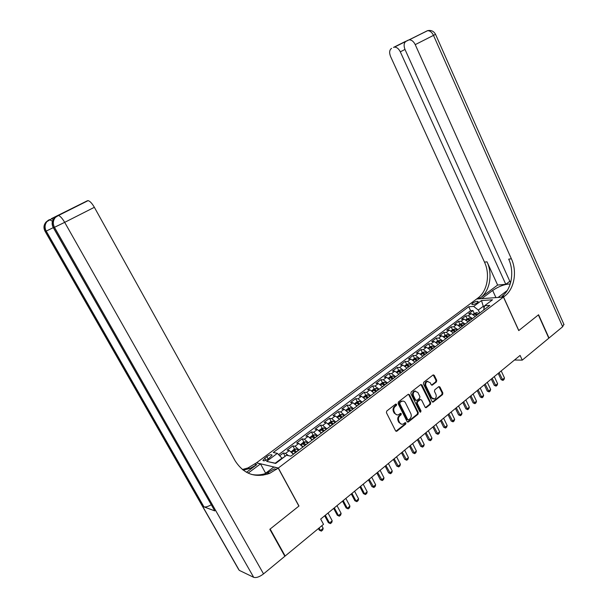<?xml version="1.0" encoding="UTF-8"?>
<svg xmlns="http://www.w3.org/2000/svg" width="608" height="608" viewBox="0 0 608 608"><rect width="100%" height="100%" fill="white"/><g stroke="black" fill="none" stroke-linecap="round" stroke-linejoin="round"><path stroke-width="0.91" d="M396.606 404.335L395.671 404.084L386.764 411.023L386.43 412.695L395.572 430.821L396.91 431.156L405.696 424.118L405.924 422.955L405.164 422.628L403.127 424.065C401.652 424.544 400.482 424.034 399.623 422.537L398.871 421.032C398.05 418.965 398.4 417.194 399.912 415.728L401.052 414.831L401.28 413.676L400.497 413.341L398.514 414.74C397.016 415.241 395.823 414.732 394.934 413.212L394.182 411.7C393.361 409.617 393.71 407.846 395.23 406.387L396.378 405.498L396.606 404.335M396.88 414.876L394.235 413.136L393.482 411.631C392.662 409.549 393.011 407.778 394.531 406.326L395.679 405.43L395.732 404.046M395.922 431.216L404.989 424.034L405.072 422.674M401.5 424.171L398.916 422.454L398.164 420.956C397.351 418.882 397.7 417.118 399.205 415.652L400.345 414.755L400.414 413.379M472.728 303.088L471.785 304.251C472.621 304.965 474.438 304.479 477.234 302.784L478.177 301.629C477.333 300.914 475.517 301.401 472.728 303.088M436.407 381.915L436.711 380.319L434.294 375.356L433.208 374.87L423.708 382.25L423.396 383.861L432.09 401.614L433.147 402.086L442.563 394.592L442.86 392.996L439.972 387.038L438.908 386.559L434.773 389.796L434.469 391.4L435.913 394.372C436.62 396.431 436.164 397.974 434.553 398.992L431.71 397.716L425.995 386.034C425.288 383.998 425.729 382.462 427.31 381.436L430.228 382.721L431.178 384.666L432.258 385.145L436.407 381.915L435.678 381.885L435.982 380.289L433.185 374.885M518.738 330.592L538.369 314.914L548.811 338.192L522.257 360.126L520.098 355.414L320.674 519.065L323.517 524.332L285.16 556.024L270.15 529.028L298.984 506.016L278.32 468.031L503.447 297.061L518.738 330.592M409.45 394.736L408.143 394.372L398.43 401.934L398.103 403.583L407.109 421.595L408.424 421.929L418 414.261L418.312 412.627L409.45 394.736L408.348 394.25M411.19 391.993L420.713 384.583L421.998 384.948L430.707 402.716L430.403 404.328L426.185 407.664L425.121 407.185L421.572 399.98L420.28 399.623L417.59 401.751L417.27 403.378L420.994 410.902L420.614 412.133L419.87 411.798L410.879 393.627L411.19 391.993M474.248 313.356L472.933 310.536L468.646 313.766L471.223 313.629L468.342 315.795L472.446 318.546M467.096 318.752L465.766 315.924L461.426 319.185L463.995 319.071L461.077 321.267L465.181 324.049M459.861 324.216L458.516 321.374L454.123 324.672L456.676 324.581L453.728 326.8L457.832 329.62M452.534 329.741L451.182 326.891L446.736 330.228L449.274 330.152L446.287 332.401L450.391 335.259M445.117 335.335L443.749 332.47L439.25 335.852L441.78 335.798L438.756 338.071L442.86 340.966M437.616 340.997L436.232 338.116L431.68 341.536L434.188 341.506L431.133 343.816L435.237 346.742M430.023 346.727L428.625 343.839L424.012 347.297L426.512 347.29L423.411 349.623L427.523 352.587M422.332 352.534L420.918 349.623L416.252 353.134L418.737 353.142L415.598 355.505L419.71 358.515M414.55 358.401L413.121 355.482L408.394 359.032L410.864 359.07L407.687 361.464L411.791 364.504M406.668 364.352L405.224 361.418L400.444 365.013L402.891 365.074L399.676 367.498L403.78 370.576M398.688 370.371L397.229 367.422L392.388 371.062L394.82 371.154L391.56 373.601L395.664 376.724M394.904 377.302L392.745 375.919L390.594 376.481L389.135 373.51L384.226 377.196L386.642 377.302L383.344 379.787L387.448 382.956M382.44 382.668L380.935 379.666L375.964 383.405L378.366 383.542L375.022 386.057L379.126 389.264M374.156 388.93L372.636 385.905L367.597 389.69L369.983 389.85L366.594 392.403L370.69 395.648M367.232 398.149L366.898 397.495M365.773 395.284L364.222 392.228L359.123 396.059L361.486 396.249L358.059 398.833L362.155 402.124M358.788 404.67L358.431 403.955M357.284 401.713L355.703 398.628L350.535 402.511L352.883 402.724L349.41 405.338L353.499 408.682M350.193 411.183L349.851 410.514M348.673 408.226L347.077 405.11L341.84 409.047L344.166 409.29L340.64 411.943L344.728 415.325M341.491 417.78L341.172 417.172M339.963 414.831L338.329 411.684L333.032 415.667L335.327 415.94L331.763 418.623L335.844 422.058M332.667 424.468L332.394 423.943M331.132 421.519L329.468 418.342L324.102 422.378L326.374 422.682L322.764 425.402L326.838 428.876M323.73 431.239L323.524 430.852M322.179 428.298L320.492 425.083L315.05 429.172L317.308 429.514L313.644 432.265L317.718 435.792M313.12 435.168L311.395 431.916L305.885 436.065L308.112 436.43L304.403 439.227L308.469 442.799M303.932 442.13L302.176 438.847L296.59 443.05L298.794 443.445L295.032 446.28L299.09 449.905M294.614 449.19L292.836 445.869L287.166 450.125L289.347 450.558L293.406 454.214M268.272 458.956L272.118 455.248C271.51 454.252 269.747 454.693 266.821 456.562L262.96 460.279C263.56 461.282 265.331 460.841 268.272 458.956M278.32 468.031L256.485 462.825L476.611 299.022L503.447 297.061M472.933 310.536L470.584 310.673L468.738 306.728L273.273 452.481L277.37 453.34L282.256 458.47M468.738 306.728L473.67 306.417L481.49 300.565L492.495 299.797L484.622 305.733L489.782 305.414L290.844 456.16L286.512 455.255L275.667 463.44L266.654 461.358L277.37 453.34M285.144 456.281L283.366 452.983L285.532 453.431L288.496 455.666M292.836 445.869L295.032 446.28M302.176 438.847L304.403 439.227M311.395 431.916L313.644 432.265M320.492 425.083L322.764 425.402M329.468 418.342L331.763 418.623M338.329 411.684L340.64 411.943M347.077 405.11L349.41 405.338M355.703 398.628L358.059 398.833M364.222 392.228L366.594 392.403M372.636 385.905L375.022 386.057M380.935 379.666L383.344 379.787M389.135 373.51L391.56 373.601M397.229 367.422L399.676 367.498M405.224 361.418L407.687 361.464M413.121 355.482L415.598 355.505M420.918 349.623L423.411 349.623M428.625 343.839L431.133 343.816M436.232 338.116L438.756 338.071M443.749 332.47L446.287 332.401M451.182 326.891L453.728 326.8M458.516 321.374L461.077 321.267M465.766 315.924L468.342 315.795M470.584 310.673L278.646 454.632M283.366 452.983L279.718 455.719M484.014 307.884L483.269 306.28L478.283 310.042L479.689 313.059M282.044 458.075L275.234 463.205L275.804 463.334M284.59 555.788L285.16 556.024M514.49 360.02L522.257 360.126M484.485 306.204L483.269 306.28L481.49 300.565M483.634 310.072L484.622 305.733M302.852 447.055L298.794 443.445M312.178 439.987L308.112 436.43M321.381 433.018L317.308 429.514M330.456 426.14L326.374 422.682M339.416 419.353L335.327 415.94M348.247 412.657L344.166 409.29M356.972 406.045L352.883 402.724M365.583 399.524L361.486 396.249M374.08 393.087L369.983 389.85M382.47 386.726L378.366 383.542M390.746 380.456L386.642 377.302M398.924 374.254L394.82 371.154M406.995 368.144L402.891 365.074M414.968 362.102L410.864 359.07M422.841 356.136L418.737 353.142M430.563 350.155L426.512 347.29M438.284 344.402L434.188 341.506M445.884 338.671L441.78 335.798M453.378 332.994L449.274 330.152M460.788 327.385L456.676 324.581M468.099 321.845L463.995 319.071M475.327 316.365L471.223 313.629M478.283 310.042L473.67 306.417M275.234 463.205L266.654 461.358M408.188 422.066L407.482 421.99L417.286 414.192L417.597 412.558L408.743 394.683M400.049 402.633L399.821 403.788L407.71 419.581L408.47 419.915L409.807 418.874C411.297 417.422 411.639 415.667 410.833 413.615L405.475 402.846C404.586 401.303 403.393 400.794 401.888 401.31L399.342 402.572L399.114 403.727L399.821 403.788M407.938 419.854L406.995 419.505L399.114 403.727M402.77 401.098L401.181 401.257L400.543 401.637L401.242 401.698M399.342 402.572L400.543 401.637M426.185 407.664L425.478 407.596L429.681 404.267L429.985 402.656L420.888 384.469M419.771 399.448L420.485 399.502L419.566 399.57L416.875 401.69L416.564 403.324L420.272 410.833L420.994 410.902M420.014 412.004L420.272 410.833M417.871 392.472L414.907 391.187C413.28 392.236 412.832 393.786 413.554 395.854L415.606 400.003L416.906 400.36L419.596 398.24L419.908 396.614L417.871 392.472M415.538 391.02L414.2 391.142C412.574 392.19 412.118 393.741 412.84 395.8L413.554 395.854M415.978 400.429L414.892 399.95L412.84 395.8M432.258 385.145L431.581 385.107L435.678 381.885M427.88 381.269L426.596 381.398C425.007 382.424 424.574 383.96 425.281 385.996L425.995 386.034M433.261 399.084L430.988 397.662L425.281 385.996M433.147 402.086L432.455 402.032L441.834 394.539L442.138 392.95L438.877 386.574M285.023 456.38L282.158 458.295M318.425 528.534L319.306 530.168L320.431 530.548L323.167 528.276L321.799 525.745M323.167 528.276L322.719 529.994L321.358 531.126L319.306 530.168M319.063 528.01L320.431 530.548L321.358 531.126M56.909 216L54.287 218.067C51.764 221.061 51.475 224.306 53.413 227.818L64.684 222.353L263.53 573.891C259.517 576.916 256.242 578.056 253.688 577.319L54.507 227.377C52.729 223.866 52.964 220.613 55.237 217.611L57.866 215.536L88.13 200.625C89.984 201.142 92.059 203.368 94.362 207.305L64.684 222.353C62.312 218.356 60.245 216.068 58.467 215.483L51.406 218.652L53.314 219.321M263.53 573.891L284.856 556.267L269.838 529.279L298.885 506.092L278.221 468.107L269.61 473.381C255.276 478.276 243.808 474.126 235.205 460.925L94.362 207.305M265.628 473.214L260.513 463.881L248.117 473.138M260.513 463.881L256.386 462.893L248.034 467.909L242.341 469.536M246.453 472.302L256.751 464.626L250.048 468.418L243.223 470.22M267.193 474.263L268.668 473.146M278.221 468.107L273.782 467.05L262.968 475.228M87.491 200.701L51.406 218.652M253.688 577.319L239.271 570.357L238.412 569.096L45.22 231.549M211.174 504.815C207.944 506.601 205.542 507.277 203.961 506.859L214.776 510.887L53.436 227.863M276.503 469.406L274.299 468.874L267.429 472.826C262.101 474.992 256.705 475.502 251.256 474.346M509.823 281.284L505.788 284.316L400.307 51.824C398.688 48.648 396.712 47.09 394.372 47.15L427.432 30.704C429.879 30.613 431.908 32.171 433.504 35.37L415.234 44.635C413.6 41.397 411.57 39.809 409.138 39.87L427.758 30.613M563.836 324.224L562.651 326.754L549.009 338.025L538.574 314.754L518.806 330.532L503.523 297.008L504.724 296.088C514.3 289.134 517.37 271.563 511.389 258.795L415.234 44.635M510.249 283.966C504.86 284.088 499.001 286.254 492.662 290.464L481.779 298.596L476.68 298.969L477.865 298.087C487.297 291.369 490.352 274.428 484.5 262.147L390.579 56.514C389.074 52.622 389.409 49.909 391.575 48.359M498.119 297.449L507.277 290.464M498.096 297.403L503.523 297.008M497.625 285.053L480.396 297.897C489.835 291.164 492.898 274.162 487.031 261.828L497.625 285.053L505.788 284.316M394.372 47.15L408.188 40.151M406.182 41.146C403.902 42.75 403.514 45.554 405.034 49.552L510.56 282.902M504.724 296.088L502.018 296.294C511.579 289.362 514.649 271.852 508.683 259.13L511.389 258.795M292.418 452.899L293.596 454.07M291.316 451.752L294.074 449.312L296.172 448.841L298.33 450.482M296.537 451.843L294.956 450.406L293.664 451.075L295.397 452.702M294.956 450.406L296.058 452.2M324.672 515.789L328.373 522.667L329.506 523.024L332.204 520.79L328.039 513.023M332.204 520.79L331.755 522.492L330.41 523.617L328.373 522.667M325.326 515.25L329.506 523.024L330.41 523.617M301.94 445.831L303.035 446.918M300.702 444.554L303.438 442.244L305.543 441.765L307.709 443.376M305.938 444.722L304.35 443.3L303.073 443.962L304.813 445.573M304.35 443.3L305.444 445.094M333.655 508.41L337.318 515.257L338.458 515.599L341.126 513.395L337.007 505.666M341.126 513.395L340.67 515.098L339.34 516.2L337.318 515.257M334.332 507.862L338.458 515.599L339.34 516.2M311.334 438.847L312.345 439.865M309.951 437.441L312.679 435.267L314.838 434.773L316.958 436.369M315.21 437.692L313.622 436.293L312.36 436.939L314.1 438.535M313.622 436.293L314.708 438.072M342.524 501.136L346.142 507.954L347.297 508.273L349.927 506.099L345.853 498.4M349.927 506.099L349.471 507.794L348.156 508.888L346.142 507.954M343.216 500.574L347.297 508.273L348.156 508.888M320.606 431.969L321.533 432.904M319.086 430.441L321.799 428.389L323.958 427.888L326.078 429.453M324.353 430.76L322.764 429.385L321.518 430.016L323.266 431.589M322.764 429.385L323.844 431.148M351.28 493.954L354.852 500.741L356.022 501.045L358.614 498.894L354.586 491.234M358.614 498.894L358.15 500.589L356.858 501.668L354.852 500.741M351.979 493.377L356.022 501.045L356.858 501.668M329.749 425.174L330.6 426.033M328.168 423.586L330.798 421.602L332.956 421.086L335.084 422.636M333.382 423.92L331.793 422.56L330.554 423.183L332.302 424.741M331.793 422.56L332.857 424.316M359.913 486.864L363.447 493.62L364.625 493.916L367.186 491.788L363.204 484.166M367.186 491.788L366.723 493.476L365.446 494.54L363.447 493.62M360.635 486.278L364.625 493.916L365.446 494.54M338.77 418.471L339.538 419.254M337.128 416.822L339.674 414.899L341.833 414.382L343.968 415.902M342.289 417.172L340.7 415.834L339.469 416.442L341.225 417.977M340.7 415.834L341.757 417.574M368.44 479.872L371.936 486.598L373.122 486.871L375.653 484.774L371.716 477.181M375.653 484.774L375.182 486.453L373.92 487.502L371.936 486.598M369.17 479.264L373.92 487.502M347.67 411.852L348.369 412.566M345.967 410.149L348.437 408.287L350.596 407.763L352.739 409.26M351.082 410.514L349.486 409.192L348.27 409.792L350.033 411.304M349.486 409.192L350.535 410.924M376.861 472.963L380.312 479.659L381.512 479.917L384.005 477.85L380.114 470.288M384.005 477.85L383.534 479.522L382.288 480.556L380.312 479.659M377.606 472.348L382.288 480.556M356.455 405.323L357.078 405.969M354.692 403.568L357.086 401.759L359.244 401.227L361.388 402.701M359.754 403.94L358.158 402.633L356.949 403.226L358.72 404.723M358.158 402.633L359.199 404.358M385.168 466.138L388.588 472.811L389.789 473.054L392.251 471.01L388.406 463.486M392.251 471.01L391.78 472.682L390.549 473.7L388.588 472.811M385.928 465.515L390.549 473.7M365.119 398.878L365.674 399.456M363.31 397.07L365.628 395.314L367.779 394.782L369.93 396.226M368.319 397.45L366.723 396.158L365.522 396.743L367.293 398.225M366.723 396.158L367.756 397.875M393.368 459.412L396.75 466.047L397.966 466.275L400.398 464.261L396.591 456.768M400.398 464.261L399.92 465.926L398.704 466.936L396.75 466.047M394.144 458.774L398.704 466.936M373.677 392.517L374.163 393.019M371.815 390.655L374.057 388.96L376.208 388.413L378.366 389.834M376.77 391.043L375.174 389.774L373.981 390.351L375.759 391.81M375.174 389.774L376.2 391.476M401.47 452.762L404.814 459.374L406.038 459.587L408.439 457.596L404.677 450.133M408.439 457.596L407.96 459.253L406.76 460.248L404.814 459.374M402.26 452.116L406.76 460.248M382.12 386.232L382.538 386.673M380.205 384.317L382.379 382.683L384.53 382.128L386.688 383.534M385.115 384.72L383.519 383.466L382.341 384.036L384.119 385.48M383.519 383.466L384.537 385.16M409.473 446.196L412.779 452.778L414.01 452.975L416.381 451.014L412.657 443.582M416.381 451.014L415.902 452.664L414.717 453.644L412.779 452.778M410.271 445.542L414.717 453.644M390.45 380.03L390.807 380.41M390.594 376.481L388.489 378.062M393.353 378.48L391.757 377.241L390.587 377.796L392.373 379.225M391.757 377.241L392.76 378.928M417.369 439.713L420.645 446.264L421.884 446.454L424.224 444.509L420.538 437.114M424.224 444.509L423.738 446.158L422.568 447.131L420.645 446.264M418.182 439.044L422.568 447.131M396.674 371.891L398.704 370.356L400.854 369.793L403.02 371.154M401.485 372.316L399.889 371.093L398.726 371.64L400.512 373.054M399.889 371.093L400.892 372.772M425.174 433.314L428.412 439.835L429.658 440.01L431.969 438.087L428.328 430.722M431.969 438.087L431.482 439.728L430.327 440.694L428.412 439.835M426.003 432.638L430.327 440.694M404.753 365.796L406.714 364.314L408.865 363.744L411.031 365.081M409.518 366.229L407.922 365.02L406.767 365.568L408.561 366.958M407.922 365.02L408.91 366.692M432.881 426.983L436.088 433.481L437.334 433.641L439.622 431.748L436.012 424.414M439.622 431.748L439.136 433.382L437.996 434.332L436.088 433.481M433.717 426.299L437.996 434.332M412.726 359.776L414.626 358.348L416.776 357.77L418.942 359.085M417.453 360.217L415.849 359.024L414.709 359.564L416.503 360.939M415.849 359.024L416.837 360.688M440.496 420.736L443.665 427.204L444.919 427.356L447.176 425.486L443.612 418.182M447.176 425.486L446.69 427.112L445.565 428.047L443.665 427.204M441.34 420.044L445.565 428.047M420.607 353.833L422.438 352.45L424.589 351.865L426.763 353.164M425.281 354.289L423.685 353.104L422.552 353.636L424.346 354.996M423.685 353.104L424.665 354.753M448.012 414.565L451.151 421.01L452.413 421.146L454.647 419.292L451.113 412.026M454.647 419.292L454.153 420.918L453.044 421.846L451.151 421.01M448.871 413.866L453.044 421.846M428.389 347.958L430.16 346.628L432.303 346.043L434.477 347.32M433.018 348.422L431.422 347.259L430.297 347.776L432.098 349.121M431.422 347.259L432.394 348.901M455.445 408.47L458.546 414.884L459.823 415.006L462.027 413.182L458.531 405.939M462.027 413.182L461.525 414.8L460.431 415.712L458.546 414.884M456.312 407.755L460.431 415.712M436.073 342.16L437.783 340.875L439.926 340.282L442.107 341.544M440.663 342.631L439.067 341.483L437.95 342L439.751 343.322M439.067 341.483L440.025 343.117M462.787 402.45L465.857 408.834L467.134 408.941L469.315 407.14L465.85 399.927M469.315 407.14L468.814 408.751L467.727 409.655L465.857 408.834M463.661 401.728L467.727 409.655M443.665 336.437L445.314 335.19L447.458 334.598L449.639 335.836M448.21 336.916L446.614 335.776L445.504 336.285L447.313 337.592M446.614 335.776L447.572 337.402M470.037 396.492L473.077 402.853L474.362 402.952L476.512 401.166L473.092 393.992M476.512 401.166L476.018 402.777L474.939 403.666L473.077 402.853M470.926 395.762L474.939 403.666M451.166 330.775L452.755 329.574L454.898 328.974L457.079 330.197M455.666 331.261L454.07 330.144L452.968 330.638L454.776 331.938M454.07 330.144L455.02 331.755M477.204 390.61L480.214 396.948L481.506 397.032L483.634 395.268L480.244 388.124M483.634 395.268L483.132 396.872L482.068 397.754L480.214 396.948M478.101 389.872L482.068 397.754M458.576 325.181L460.104 324.026L462.247 323.426L464.428 324.626M463.038 325.675L461.442 324.573L460.347 325.067L462.156 326.344M461.442 324.573L462.384 326.177M484.287 384.803L487.266 391.104L488.566 391.18L490.664 389.439L487.304 382.326M490.664 389.439L490.162 391.035L489.113 391.909L487.266 391.104M485.199 384.058L489.113 391.909M465.895 319.664L469.505 317.938L471.686 319.124M470.318 320.165L468.722 319.071L467.636 319.557L469.444 320.819M468.722 319.071L469.657 320.667M491.287 379.058L494.243 385.335L495.535 385.396L497.618 383.678L494.289 376.595M497.618 383.678L497.108 385.267L496.075 386.126L494.243 385.335M492.206 378.305L496.075 386.126M473.13 314.199L476.68 312.52L478.868 313.682M477.508 314.716L475.912 313.629L474.84 314.108L476.649 315.362M475.912 313.629L476.839 315.218M498.21 373.38L501.129 379.628L502.428 379.681L504.488 377.986L501.197 370.926M504.488 377.986L503.979 379.567L502.953 380.418L501.129 379.628M499.13 372.62L502.953 380.418M289.347 450.558L285.532 453.431M265.878 460.332L264.693 458.158M268.174 459.032L266.821 456.562M394.531 406.326L395.23 406.387M393.482 411.631L394.182 411.7M394.235 413.136L394.934 413.212M400.345 414.755L401.052 414.831M399.205 415.652L399.912 415.728M398.164 420.956L398.871 421.032M398.916 422.454L399.623 422.537M404.989 424.034L405.696 424.118M396.211 431.057L396.91 431.156M395.679 405.43L396.378 405.498M417.597 412.558L418.312 412.627M417.286 414.192L418 414.261M407.71 421.853L408.424 421.929M406.995 419.505L407.71 419.581M421.283 384.91L421.998 384.948M429.985 402.656L430.707 402.716M429.681 404.267L430.403 404.328M425.684 407.466L426.398 407.535M419.566 399.57L420.28 399.623M416.875 401.69L417.59 401.751M416.564 403.324L417.27 403.378M414.892 399.95L415.606 400.003M431.726 384.993L432.448 385.031M430.988 397.662L431.71 397.716M439.242 387L439.972 387.038M442.138 392.95L442.86 392.996M441.834 394.539L442.563 394.592M432.63 401.903L433.36 401.964M433.572 375.326L434.294 375.356M435.982 380.289L436.711 380.319M256.751 464.626L254.722 464.14M88.13 200.625L58.467 215.483L54.287 218.067C52.022 221.061 51.786 224.306 53.565 227.802L214.776 510.887M203.961 506.859L46.223 231.101L45.334 231.496L239.271 570.357M52.448 221.236L49.506 219.602L46.048 222.057C43.844 224.96 43.601 228.106 45.334 231.496L45.205 231.511C43.328 228.106 43.609 224.96 46.048 222.057L48.602 220.043M51.954 218.599L46.938 221.624C44.726 224.542 44.49 227.696 46.223 231.101L53.299 227.628M480.396 297.897L477.865 298.087M487.031 261.828L484.5 262.147M393.49 47.416L405.255 41.526M562.651 326.754L433.504 35.37L435.526 34.306C433.732 31.092 431.034 29.891 427.432 30.704L409.138 39.87M404.989 49.453L400.307 51.824M495.938 297.608L492.662 290.464M296.172 448.841L291.756 452.177M305.543 441.765L301.218 445.033M314.784 434.788L310.544 437.988M323.904 427.895L319.755 431.034M332.895 421.101L328.837 424.171M341.78 414.39L337.797 417.4M350.542 407.778L346.636 410.727M359.191 401.242L355.368 404.13M367.726 394.79L363.979 397.624M376.154 388.428L372.484 391.202M384.476 382.143L380.874 384.864M392.692 375.934L389.166 378.602M400.801 369.808L397.343 372.423M408.812 363.759L405.422 366.32M416.723 357.785L413.402 360.293M424.536 351.88L421.276 354.342M432.25 346.051L429.058 348.468M439.873 340.298L436.742 342.661M447.404 334.605L444.334 336.923M454.845 328.989L451.835 331.261M462.194 323.441L459.245 325.668M469.452 317.954L466.564 320.135M476.626 312.535L473.799 314.67M263.203 460.72L262.96 460.279M395.968 431.201L396.667 431.292M401.181 401.257L401.888 401.31M420.113 412.087L420.614 412.133M414.2 391.142L414.907 391.187M426.596 381.398L427.31 381.436M267.429 472.826L269.61 473.381M250.048 468.418L248.034 467.909M564.034 324.68L435.533 34.314M406.045 41.215L405.376 41.542"/></g></svg>
